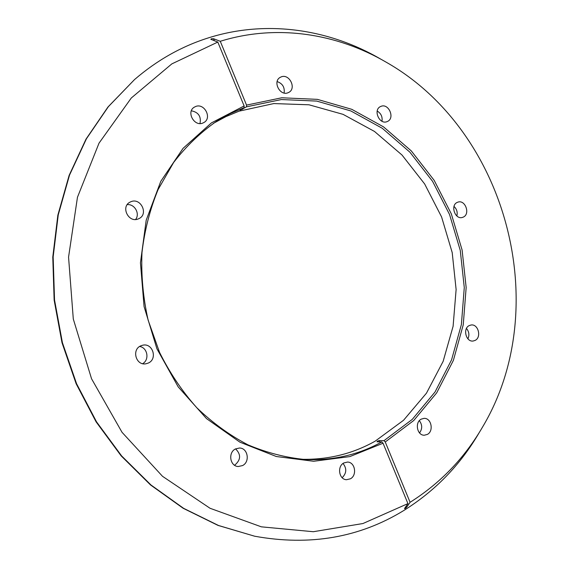 <?xml version="1.0" encoding="UTF-8"?>
<svg xmlns="http://www.w3.org/2000/svg" width="569" height="569" viewBox="0 0 569 569"><rect width="100%" height="100%" fill="white"/><g stroke="black" fill="none" stroke-linecap="round" stroke-linejoin="round"><path stroke-width="0.85" d="M217.806 42.07L210.815 39.297L211.433 38.77L213.531 38.728L220.267 41.288L246.541 105.101L281.74 97.783L317.388 99.362L351.806 109.333L383.527 126.873L411.33 150.949L434.19 180.373L451.317 213.859L462.106 250.04L466.16 287.509L463.251 324.799L453.372 360.412L436.715 392.823L413.755 420.505L385.249 441.985L410.085 502.299L406.636 507.264L405.121 508.572L404.495 508.572L407.93 503.608L362.93 523.537L313.284 531.716L261.363 526.837L210.046 508.273L162.514 476.31L122.036 432.312L91.538 378.748L73.294 319.024L68.557 257.145L77.462 197.258L99.013 143.168L131.304 97.989L171.824 63.892L217.806 42.07L244.122 105.955L244.087 107.69L229.912 113.764L216.32 121.432C200.373 132.591 186.148 146.261 173.659 162.435L158.111 189.527C149.96 209.378 144.576 230.417 141.973 252.65C141.062 275.218 143.111 297.708 148.118 320.105L159.519 352.311C169.662 372.709 182.066 391.166 196.746 407.681C212.472 422.795 229.527 435.178 247.913 444.816C266.747 452.753 285.858 457.661 305.233 459.532C332.943 460.719 358.463 454.851 381.785 441.914L376.977 441.821L377.347 441.195L379.153 440.591L383.975 440.676L412.255 419.403L435.036 391.977L451.566 359.857L461.388 324.55L464.276 287.573L460.264 250.417L449.56 214.541L432.575 181.34L409.893 152.179L382.318 128.317L350.853 110.948L316.727 101.09L281.385 99.554L246.505 106.83L240.075 110.251L244.087 107.69M213.361 123.366L225.985 116.581L239.087 111.161L273.789 103.572L309.01 104.796L343.057 114.348L374.48 131.439L402.013 155.031L424.652 183.958L441.58 216.931L452.206 252.593L456.118 289.529L453.102 326.272L443.151 361.322L426.473 393.158L403.563 420.249L375.184 441.153C352.816 453.763 328.32 459.809 301.705 459.304M148.225 363.086L145.941 363.783C135.984 365.874 131.368 349.558 140.863 345.81L142.698 345.212C152.762 342.666 157.855 359.153 148.225 363.086M202.678 123.117C194.235 126.645 186.262 112.164 194.008 107.335L195.757 106.446C204.371 102.989 212.145 117.74 204.179 122.378L202.678 123.117M242.536 465.577L238.247 466.516C229.961 466.352 227.799 452.49 235.495 448.934L239.449 448.016C247.849 447.888 250.317 461.879 242.536 465.577M235.58 448.891C241.142 454.432 240.9 459.809 234.869 465.029L234.513 465.214M350.404 478.806L346.457 479.717C338.982 479.532 336.919 466.381 343.818 462.953L347.531 462.064C355.077 462.049 357.353 475.264 350.404 478.806M138.281 218.923C128.722 223.204 120.514 207.002 129.853 202.223L130.998 201.682C140.799 197.457 148.729 214.079 139.071 218.567L138.281 218.923M457.32 202.365C450.015 205.217 455.093 219.997 462.483 217.408L463.223 217.13C470.542 214.179 465.314 199.399 457.917 202.137L457.32 202.365M281.328 76.829L279.991 77.476C272.544 81.723 279.962 96.133 287.864 92.818L289.009 92.278C296.605 88.195 289.365 73.593 281.328 76.829M469.197 325.596C462.512 328.647 466.068 342.296 473.216 341.009L475.151 340.39C481.851 337.246 478.152 323.59 470.983 325.02L469.197 325.596M421.174 419.161C414.552 422.426 417.141 435.584 424.332 435.221L427.397 434.403C434.047 431.025 431.288 417.838 424.047 418.364L421.174 419.161M380.974 106.353L380.476 106.574C372.795 109.931 379.487 125.059 387.112 121.61L387.453 121.46C395.242 118.245 388.712 102.975 380.974 106.353M380.768 59.133C329.558 29.225 267.032 19.481 208.78 37.76C181.909 46.16 157.165 60.094 134.547 79.56L108.402 106.638L86.452 138.736L69.51 175.131L58.244 214.89L53.159 256.911L54.532 299.934L62.405 342.645L76.566 383.705L96.531 421.842L121.631 455.925L150.998 485.001L183.652 508.352L218.546 525.5L254.635 536.211C309.778 546.212 359.487 537.648 403.77 510.521C435.214 490.848 460.307 464.965 479.055 432.874M410.085 502.299C440.193 483.28 464.276 458.322 482.327 427.426C553.865 308.085 507.285 130.977 386.301 62.263C336.741 33.315 276.434 23.862 220.267 41.288M381.785 441.914L383.051 443.23L407.93 503.608M383.051 443.23L349.821 456.601L313.661 461.267L276.349 456.523L239.905 442.163L206.49 418.592L178.204 386.892L156.923 348.783L144.064 306.542L140.451 262.771L146.205 220.196L160.785 181.34L183.047 148.36L211.426 122.89L244.122 105.955M191.362 110.799C198.446 112.214 201.319 116.467 199.982 123.544M343.036 463.472C346.926 468.493 346.635 473.23 342.161 477.704M381.984 121.24C382.617 116.766 381.017 113.366 377.197 111.04M419.545 432.938C422.454 428.834 422.39 424.744 419.346 420.676M467.924 338.847C469.56 335.105 469.076 331.635 466.473 328.448M284.116 93.024C284.87 87.292 282.544 83.479 277.131 81.587M456.857 215.992C457.746 212.251 456.793 209.065 454.005 206.433M127.207 204.655C134.604 203.73 140.287 213.823 135.586 219.485M139.64 346.485C147.563 347.574 149.711 359.843 142.641 363.662M134.547 79.56L107.961 107.015L86.04 139.078L69.112 175.43L57.853 215.146L52.775 257.117L54.14 300.098L62.007 342.751L76.146 383.762L96.09 421.849L121.169 455.89L150.501 484.93L183.126 508.259L217.984 525.386L254.635 536.211M246.505 106.83L246.541 105.101M385.249 441.985L383.975 440.676M379.153 440.591L379.687 441.878M406.174 506.147L406.636 507.264M213.531 38.728L214.371 40.755M242.394 108.757L242.607 109.276"/></g></svg>
